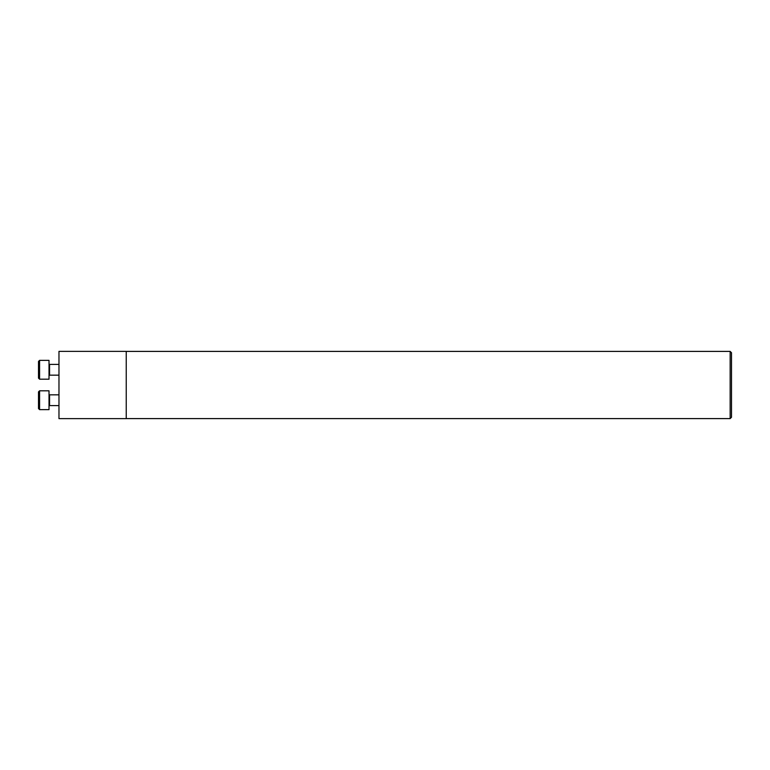 <?xml version="1.0" encoding="UTF-8"?>
<svg xmlns="http://www.w3.org/2000/svg" width="770" height="770" viewBox="0 0 770 770"><rect width="100%" height="100%" fill="white"/><g stroke="black" fill="none" stroke-linecap="round" stroke-linejoin="round"><path stroke-width="1.16" d="M58.972 351.37L58.972 418.63L126.232 418.63L126.232 351.37L58.972 351.37M730.153 351.399L730.153 418.601L731.5 417.253L731.5 352.747L730.153 351.399L126.232 351.399M38.5 404.953L38.5 408.552L38.5 404.953M38.5 404.317L38.5 391.882L38.5 408.552L39.578 409.63L38.5 408.552M58.972 405.597L49.559 405.597L49.02 406.137L49.559 405.597L49.559 394.837L49.02 394.298L49.559 394.837L58.972 394.837L49.559 394.837M49.02 409.63L49.02 390.804L39.578 390.804L39.578 409.63L49.02 409.63M38.5 369.783L38.5 361.448L39.578 360.37L39.578 379.196L38.5 378.118L38.5 369.783M39.578 379.196L49.02 379.196L49.02 360.37L39.578 360.37M58.972 364.403L49.559 364.403L49.559 375.163L49.02 375.702M730.153 418.601L126.232 418.601M39.578 390.804L38.5 391.882L39.578 390.804L49.02 390.804M58.972 375.163L49.559 375.163M49.559 364.403L49.02 363.864"/></g></svg>
